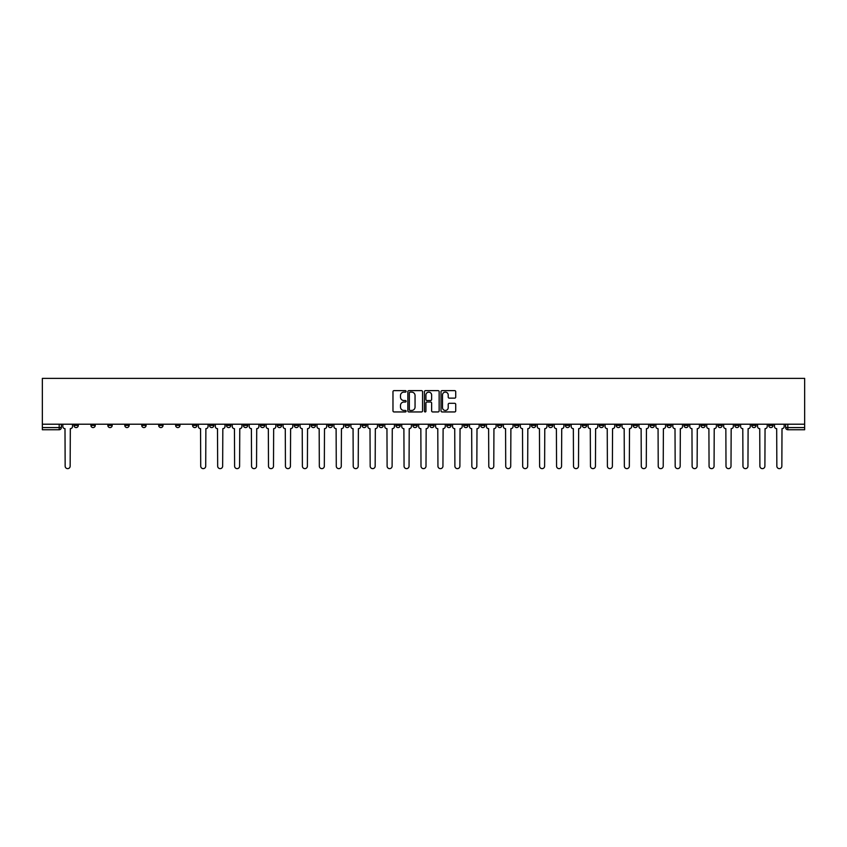 <?xml version="1.0" encoding="UTF-8"?>
<svg xmlns="http://www.w3.org/2000/svg" width="847" height="847" viewBox="0 0 847 847"><rect width="100%" height="100%" fill="white"/><g stroke="black" fill="none" stroke-linecap="round" stroke-linejoin="round"><path stroke-width="1.27" d="M406.126 391.367A0.741 0.741 0 0 0 405.374 390.626L394.046 390.626A1.069 1.069 0 0 0 392.976 391.695L392.976 410.88A1.069 1.069 0 0 0 394.046 411.949L405.374 411.949A0.741 0.741 0 0 0 406.126 411.197A0.741 0.741 0 0 0 405.374 410.456L403.913 410.456A3.409 3.409 0 0 1 400.493 407.047L400.493 405.448A3.409 3.409 0 0 1 403.913 402.029L405.374 402.029A0.741 0.741 0 0 0 406.126 401.287A0.741 0.741 0 0 0 405.374 400.536L403.913 400.536A3.409 3.409 0 0 1 400.493 397.127L400.493 395.528A3.409 3.409 0 0 1 403.913 392.119L405.374 392.119A0.741 0.741 0 0 0 406.126 391.367M633.143 424.209L633.143 425.406L637.484 425.406A2.17 2.17 0 0 1 635.314 427.576A2.17 2.17 0 0 1 633.143 425.406L633.143 424.209M531.471 424.209L531.471 425.406L535.812 425.406A2.17 2.17 0 0 1 533.642 427.576A2.17 2.17 0 0 1 531.471 425.406L531.471 424.209M514.521 424.209L514.521 425.406L518.872 425.406A2.17 2.17 0 0 1 516.702 427.576A2.17 2.17 0 0 1 514.521 425.406L514.521 424.209M412.86 424.209L412.86 425.406L417.2 425.406A2.17 2.17 0 0 1 415.03 427.576A2.17 2.17 0 0 1 412.86 425.406L412.86 424.209M395.909 424.209L395.909 425.406L400.26 425.406A2.17 2.17 0 0 1 398.079 427.576A2.17 2.17 0 0 1 395.909 425.406L395.909 424.209M378.969 424.209L378.969 425.406L383.31 425.406A2.17 2.17 0 0 1 381.139 427.576A2.17 2.17 0 0 1 378.969 425.406L378.969 424.209M345.078 424.209L345.078 425.406L349.419 425.406A2.17 2.17 0 0 1 347.249 427.576A2.17 2.17 0 0 1 345.078 425.406L345.078 424.209M311.188 425.406L311.188 424.209L311.188 425.406A2.17 2.17 0 0 0 313.358 427.576A2.17 2.17 0 0 1 311.188 425.406L315.529 425.406A2.17 2.17 0 0 1 313.358 427.576A2.17 2.17 0 0 0 315.529 425.406L315.529 424.209L315.529 425.406M294.237 425.406L294.237 424.209L294.237 425.406A2.17 2.17 0 0 0 296.418 427.576A2.17 2.17 0 0 1 294.237 425.406L298.589 425.406A2.17 2.17 0 0 1 296.418 427.576M277.297 425.406L277.297 424.209L277.297 425.406A2.17 2.17 0 0 0 279.468 427.576A2.17 2.17 0 0 1 277.297 425.406L281.638 425.406A2.17 2.17 0 0 1 279.468 427.576A2.17 2.17 0 0 0 281.638 425.406L281.638 424.209L281.638 425.406M260.347 424.209L260.347 425.406L264.698 425.406A2.17 2.17 0 0 1 262.528 427.576A2.17 2.17 0 0 1 260.347 425.406L260.347 424.209M243.407 424.209L243.407 425.406L247.748 425.406A2.17 2.17 0 0 1 245.577 427.576A2.17 2.17 0 0 1 243.407 425.406L243.407 424.209M226.467 424.209L226.467 425.406L230.808 425.406A2.17 2.17 0 0 1 228.637 427.576A2.17 2.17 0 0 1 226.467 425.406L226.467 424.209M209.516 425.406L209.516 424.209L209.516 425.406A2.17 2.17 0 0 0 211.686 427.576A2.17 2.17 0 0 1 209.516 425.406L213.857 425.406A2.17 2.17 0 0 1 211.686 427.576M175.625 425.406L175.625 424.209L175.625 425.406A2.17 2.17 0 0 0 177.796 427.576A2.17 2.17 0 0 1 175.625 425.406L179.977 425.406A2.17 2.17 0 0 1 177.796 427.576A2.17 2.17 0 0 0 179.977 425.406L179.977 424.209L179.977 425.406M158.685 425.406L158.685 424.209L158.685 425.406A2.17 2.17 0 0 0 160.856 427.576A2.17 2.17 0 0 1 158.685 425.406L163.026 425.406A2.17 2.17 0 0 1 160.856 427.576A2.17 2.17 0 0 0 163.026 425.406L163.026 424.209L163.026 425.406M141.735 425.406L141.735 424.209L141.735 425.406A2.17 2.17 0 0 0 143.905 427.576A2.17 2.17 0 0 1 141.735 425.406L146.086 425.406A2.17 2.17 0 0 1 143.905 427.576A2.17 2.17 0 0 0 146.086 425.406L146.086 424.209L146.086 425.406M124.795 425.406L124.795 424.209L124.795 425.406A2.17 2.17 0 0 0 126.965 427.576A2.17 2.17 0 0 1 124.795 425.406L129.136 425.406A2.17 2.17 0 0 1 126.965 427.576M107.844 425.406L107.844 424.209L107.844 425.406A2.17 2.17 0 0 0 110.025 427.576A2.17 2.17 0 0 1 107.844 425.406L112.196 425.406A2.17 2.17 0 0 1 110.025 427.576A2.17 2.17 0 0 0 112.196 425.406L112.196 424.209L112.196 425.406M90.904 425.406L90.904 424.209L90.904 425.406A2.17 2.17 0 0 0 93.075 427.576A2.17 2.17 0 0 1 90.904 425.406L95.245 425.406A2.17 2.17 0 0 1 93.075 427.576A2.17 2.17 0 0 0 95.245 425.406L95.245 424.209L95.245 425.406M454.659 398.143A1.069 1.069 0 0 0 455.728 397.074L455.728 391.695A1.069 1.069 0 0 0 454.659 390.626L442.081 390.626A1.069 1.069 0 0 0 441.012 391.695L441.012 410.88A1.069 1.069 0 0 0 442.081 411.949L454.659 411.949A1.069 1.069 0 0 0 455.728 410.88L455.728 404.379A1.069 1.069 0 0 0 454.659 403.31L449.27 403.31A1.069 1.069 0 0 0 448.211 404.379L448.211 407.608A2.848 2.848 0 0 1 445.353 410.456A2.848 2.848 0 0 1 442.505 407.608L442.505 394.967A2.848 2.848 0 0 1 445.353 392.119A2.848 2.848 0 0 1 448.211 394.967L448.211 397.074A1.069 1.069 0 0 0 449.27 398.143L454.659 398.143M804.65 424.209L42.35 424.209L42.35 378.365L804.65 378.365L804.65 429.747L787.816 429.747A2.17 2.17 0 0 1 785.645 427.576L804.65 427.576M422.568 391.695A1.069 1.069 0 0 0 421.499 390.626L408.921 390.626A1.069 1.069 0 0 0 407.852 391.695L407.852 410.88A1.069 1.069 0 0 0 408.921 411.949L421.499 411.949A1.069 1.069 0 0 0 422.568 410.88L422.568 391.695M425.501 390.626L438.079 390.626A1.069 1.069 0 0 1 439.148 391.695L439.148 410.88A1.069 1.069 0 0 1 438.079 411.949L432.701 411.949A1.069 1.069 0 0 1 431.631 410.88L431.631 403.098A1.069 1.069 0 0 0 430.562 402.029L426.994 402.029A1.069 1.069 0 0 0 425.925 403.098L425.925 411.197A0.741 0.741 0 0 1 425.183 411.949A0.741 0.741 0 0 1 424.432 411.197L424.432 391.695A1.069 1.069 0 0 1 425.501 390.626M785.645 424.209L785.645 427.576M61.355 424.209L61.355 427.576A2.17 2.17 0 0 1 59.184 429.747L42.35 429.747L59.184 429.747A2.17 2.17 0 0 0 61.355 427.576L42.35 427.576L42.35 429.747M42.35 424.209L42.35 427.576M773.046 424.209L773.046 425.406A2.17 2.17 0 0 1 770.865 427.576A2.17 2.17 0 0 1 768.695 425.406A2.17 2.17 0 0 0 770.865 427.576A2.17 2.17 0 0 0 773.046 425.406L768.695 425.406L768.695 424.209M756.096 424.209L756.096 425.406A2.17 2.17 0 0 1 753.925 427.576A2.17 2.17 0 0 1 751.755 425.406L756.096 425.406M751.755 424.209L751.755 425.406M739.156 424.209L739.156 425.406A2.17 2.17 0 0 1 736.975 427.576A2.17 2.17 0 0 1 734.804 425.406L739.156 425.406M734.804 424.209L734.804 425.406M722.205 425.406L722.205 424.209L722.205 425.406A2.17 2.17 0 0 1 720.035 427.576A2.17 2.17 0 0 1 717.864 425.406L722.205 425.406A2.17 2.17 0 0 1 720.035 427.576M717.864 424.209L717.864 425.406M705.265 424.209L705.265 425.406A2.17 2.17 0 0 1 703.095 427.576A2.17 2.17 0 0 1 700.914 425.406A2.17 2.17 0 0 0 703.095 427.576M700.914 424.209L700.914 425.406L705.265 425.406M688.315 424.209L688.315 425.406A2.17 2.17 0 0 1 686.144 427.576A2.17 2.17 0 0 1 683.974 425.406L688.315 425.406A2.17 2.17 0 0 1 686.144 427.576M683.974 424.209L683.974 425.406M671.375 424.209L671.375 425.406A2.17 2.17 0 0 1 669.204 427.576A2.17 2.17 0 0 1 667.023 425.406A2.17 2.17 0 0 0 669.204 427.576M667.023 424.209L667.023 425.406L671.375 425.406M654.424 424.209L654.424 425.406A2.17 2.17 0 0 1 652.254 427.576A2.17 2.17 0 0 1 650.083 425.406L654.424 425.406M650.083 424.209L650.083 425.406M637.484 424.209L637.484 425.406A2.17 2.17 0 0 1 635.314 427.576M620.533 424.209L620.533 425.406A2.17 2.17 0 0 1 618.363 427.576A2.17 2.17 0 0 1 616.192 425.406L620.533 425.406M616.192 424.209L616.192 425.406M603.593 424.209L603.593 425.406A2.17 2.17 0 0 1 601.423 427.576A2.17 2.17 0 0 1 599.253 425.406L603.593 425.406M599.253 424.209L599.253 425.406M586.653 424.209L586.653 425.406A2.17 2.17 0 0 1 584.472 427.576A2.17 2.17 0 0 1 582.302 425.406A2.17 2.17 0 0 0 584.472 427.576M582.302 424.209L582.302 425.406L586.653 425.406M569.703 424.209L569.703 425.406A2.17 2.17 0 0 1 567.532 427.576A2.17 2.17 0 0 1 565.362 425.406L569.703 425.406M565.362 424.209L565.362 425.406M552.763 424.209L552.763 425.406A2.17 2.17 0 0 1 550.582 427.576A2.17 2.17 0 0 1 548.411 425.406L552.763 425.406M548.411 424.209L548.411 425.406M535.812 424.209L535.812 425.406M518.872 424.209L518.872 425.406L518.872 424.209M501.922 424.209L501.922 425.406A2.17 2.17 0 0 1 499.751 427.576A2.17 2.17 0 0 1 497.581 425.406L501.922 425.406M497.581 424.209L497.581 425.406M484.982 424.209L484.982 425.406A2.17 2.17 0 0 1 482.811 427.576A2.17 2.17 0 0 1 480.63 425.406L484.982 425.406M480.63 424.209L480.63 425.406M468.031 424.209L468.031 425.406A2.17 2.17 0 0 1 465.861 427.576A2.17 2.17 0 0 1 463.69 425.406L468.031 425.406M463.69 424.209L463.69 425.406M451.091 424.209L451.091 425.406A2.17 2.17 0 0 1 448.921 427.576A2.17 2.17 0 0 1 446.74 425.406L451.091 425.406M446.74 424.209L446.74 425.406M434.14 424.209L434.14 425.406A2.17 2.17 0 0 1 431.97 427.576A2.17 2.17 0 0 1 429.8 425.406L434.14 425.406M429.8 424.209L429.8 425.406M417.2 424.209L417.2 425.406A2.17 2.17 0 0 1 415.03 427.576M400.26 424.209L400.26 425.406M383.31 425.406L383.31 424.209L383.31 425.406A2.17 2.17 0 0 1 381.139 427.576M366.37 424.209L366.37 425.406A2.17 2.17 0 0 1 364.189 427.576A2.17 2.17 0 0 1 362.018 425.406A2.17 2.17 0 0 0 364.189 427.576A2.17 2.17 0 0 0 366.37 425.406L362.018 425.406L362.018 424.209M349.419 425.406L349.419 424.209L349.419 425.406A2.17 2.17 0 0 1 347.249 427.576M332.479 424.209L332.479 425.406A2.17 2.17 0 0 1 330.298 427.576A2.17 2.17 0 0 1 328.128 425.406A2.17 2.17 0 0 0 330.298 427.576M328.128 424.209L328.128 425.406L332.479 425.406M298.589 424.209L298.589 425.406L298.589 424.209M264.698 425.406L264.698 424.209L264.698 425.406A2.17 2.17 0 0 1 262.528 427.576M247.748 425.406L247.748 424.209L247.748 425.406A2.17 2.17 0 0 1 245.577 427.576M230.808 425.406L230.808 424.209L230.808 425.406A2.17 2.17 0 0 1 228.637 427.576M213.857 424.209L213.857 425.406L213.857 424.209M196.917 425.406L196.917 424.209L196.917 425.406A2.17 2.17 0 0 1 194.746 427.576A2.17 2.17 0 0 1 192.576 425.406L196.917 425.406A2.17 2.17 0 0 1 194.746 427.576M192.576 424.209L192.576 425.406M129.136 424.209L129.136 425.406L129.136 424.209M78.305 424.209L78.305 425.406A2.17 2.17 0 0 1 76.135 427.576A2.17 2.17 0 0 1 73.954 425.406A2.17 2.17 0 0 0 76.135 427.576A2.17 2.17 0 0 0 78.305 425.406L78.305 424.209M73.954 424.209L73.954 425.406L78.305 425.406M410.096 392.119A0.741 0.741 0 0 0 409.345 392.86L409.345 409.715A0.741 0.741 0 0 0 410.096 410.456L411.642 410.456A3.409 3.409 0 0 0 415.051 407.047L415.051 395.528A3.409 3.409 0 0 0 411.642 392.119L410.096 392.119M431.631 395.02A2.848 2.848 0 0 0 428.773 392.172A2.848 2.848 0 0 0 425.925 395.02L425.925 399.477A1.069 1.069 0 0 0 426.994 400.536L430.562 400.536A1.069 1.069 0 0 0 431.631 399.477L431.631 395.02M62.826 424.209L62.826 426.486A2.17 2.17 0 0 0 64.997 428.656L65.155 466.136A2.499 2.499 0 0 0 67.654 468.635A2.499 2.499 0 0 0 70.153 466.136L70.322 428.656A2.17 2.17 0 0 0 72.493 426.486L72.493 424.209M198.389 424.209L198.389 426.486A2.17 2.17 0 0 0 200.559 428.656L200.718 466.136A2.499 2.499 0 0 0 203.216 468.635A2.499 2.499 0 0 0 205.715 466.136L205.874 428.656A2.17 2.17 0 0 0 208.055 426.486L208.055 424.209M215.329 424.209L215.329 426.486A2.17 2.17 0 0 0 217.499 428.656L217.668 466.136A2.499 2.499 0 0 0 220.167 468.635A2.499 2.499 0 0 0 222.655 466.136L222.825 428.656A2.17 2.17 0 0 0 224.995 426.486L224.995 424.209M232.269 424.209L232.269 426.486A2.17 2.17 0 0 0 234.45 428.656L234.608 466.136A2.499 2.499 0 0 0 237.107 468.635A2.499 2.499 0 0 0 239.606 466.136L239.765 428.656A2.17 2.17 0 0 0 241.946 426.486L241.946 424.209M249.219 424.209L249.219 426.486A2.17 2.17 0 0 0 251.39 428.656L251.548 466.136A2.499 2.499 0 0 0 254.047 468.635A2.499 2.499 0 0 0 256.546 466.136L256.715 428.656A2.17 2.17 0 0 0 258.886 426.486L258.886 424.209M266.159 424.209L266.159 426.486A2.17 2.17 0 0 0 268.34 428.656L268.499 466.136A2.499 2.499 0 0 0 270.998 468.635A2.499 2.499 0 0 0 273.496 466.136L273.655 428.656A2.17 2.17 0 0 0 275.826 426.486L275.826 424.209M283.11 424.209L283.11 426.486A2.17 2.17 0 0 0 285.28 428.656L285.439 466.136A2.499 2.499 0 0 0 287.938 468.635A2.499 2.499 0 0 0 290.436 466.136L290.606 428.656A2.17 2.17 0 0 0 292.776 426.486L292.776 424.209M300.05 424.209L300.05 426.486A2.17 2.17 0 0 0 302.22 428.656L302.39 466.136A2.499 2.499 0 0 0 304.888 468.635A2.499 2.499 0 0 0 307.387 466.136L307.546 428.656A2.17 2.17 0 0 0 309.716 426.486L309.716 424.209M317 424.209L317 426.486A2.17 2.17 0 0 0 319.171 428.656L319.33 466.136A2.499 2.499 0 0 0 321.828 468.635A2.499 2.499 0 0 0 324.327 466.136L324.496 428.656A2.17 2.17 0 0 0 326.667 426.486L326.667 424.209M333.94 424.209L333.94 426.486A2.17 2.17 0 0 0 336.111 428.656L336.28 466.136A2.499 2.499 0 0 0 338.779 468.635A2.499 2.499 0 0 0 341.277 466.136L341.436 428.656A2.17 2.17 0 0 0 343.607 426.486L343.607 424.209M350.891 424.209L350.891 426.486A2.17 2.17 0 0 0 353.061 428.656L353.22 466.136A2.499 2.499 0 0 0 355.719 468.635A2.499 2.499 0 0 0 358.217 466.136L358.387 428.656A2.17 2.17 0 0 0 360.557 426.486L360.557 424.209M367.831 424.209L367.831 426.486A2.17 2.17 0 0 0 370.001 428.656L370.171 466.136A2.499 2.499 0 0 0 372.669 468.635A2.499 2.499 0 0 0 375.168 466.136L375.327 428.656A2.17 2.17 0 0 0 377.497 426.486L377.497 424.209M384.782 424.209L384.782 426.486A2.17 2.17 0 0 0 386.952 428.656L387.111 466.136A2.499 2.499 0 0 0 389.609 468.635A2.499 2.499 0 0 0 392.108 466.136L392.267 428.656A2.17 2.17 0 0 0 394.448 426.486L394.448 424.209M401.722 424.209L401.722 426.486A2.17 2.17 0 0 0 403.892 428.656L404.061 466.136A2.499 2.499 0 0 0 406.56 468.635A2.499 2.499 0 0 0 409.059 466.136L409.217 428.656A2.17 2.17 0 0 0 411.388 426.486L411.388 424.209M418.662 424.209L418.662 426.486A2.17 2.17 0 0 0 420.843 428.656L421.001 466.136A2.499 2.499 0 0 0 423.5 468.635A2.499 2.499 0 0 0 425.999 466.136L426.157 428.656A2.17 2.17 0 0 0 428.338 426.486L428.338 424.209M435.612 424.209L435.612 426.486A2.17 2.17 0 0 0 437.783 428.656L437.941 466.136A2.499 2.499 0 0 0 440.44 468.635A2.499 2.499 0 0 0 442.939 466.136L443.108 428.656A2.17 2.17 0 0 0 445.278 426.486L445.278 424.209M452.552 424.209L452.552 426.486A2.17 2.17 0 0 0 454.733 428.656L454.892 466.136A2.499 2.499 0 0 0 457.391 468.635A2.499 2.499 0 0 0 459.889 466.136L460.048 428.656A2.17 2.17 0 0 0 462.218 426.486L462.218 424.209M469.503 424.209L469.503 426.486A2.17 2.17 0 0 0 471.673 428.656L471.832 466.136A2.499 2.499 0 0 0 474.331 468.635A2.499 2.499 0 0 0 476.829 466.136L476.999 428.656A2.17 2.17 0 0 0 479.169 426.486L479.169 424.209M486.443 424.209L486.443 426.486A2.17 2.17 0 0 0 488.613 428.656L488.783 466.136A2.499 2.499 0 0 0 491.281 468.635A2.499 2.499 0 0 0 493.78 466.136L493.939 428.656A2.17 2.17 0 0 0 496.109 426.486L496.109 424.209M503.393 424.209L503.393 426.486A2.17 2.17 0 0 0 505.564 428.656L505.723 466.136A2.499 2.499 0 0 0 508.221 468.635A2.499 2.499 0 0 0 510.72 466.136L510.889 428.656A2.17 2.17 0 0 0 513.06 426.486L513.06 424.209M520.333 424.209L520.333 426.486A2.17 2.17 0 0 0 522.504 428.656L522.673 466.136A2.499 2.499 0 0 0 525.172 468.635A2.499 2.499 0 0 0 527.67 466.136L527.829 428.656A2.17 2.17 0 0 0 530 426.486L530 424.209M537.284 424.209L537.284 426.486A2.17 2.17 0 0 0 539.454 428.656L539.613 466.136A2.499 2.499 0 0 0 542.112 468.635A2.499 2.499 0 0 0 544.61 466.136L544.78 428.656A2.17 2.17 0 0 0 546.95 426.486L546.95 424.209M554.224 424.209L554.224 426.486A2.17 2.17 0 0 0 556.394 428.656L556.564 466.136A2.499 2.499 0 0 0 559.062 468.635A2.499 2.499 0 0 0 561.561 466.136L561.72 428.656A2.17 2.17 0 0 0 563.89 426.486L563.89 424.209M571.174 424.209L571.174 426.486A2.17 2.17 0 0 0 573.345 428.656L573.504 466.136A2.499 2.499 0 0 0 576.002 468.635A2.499 2.499 0 0 0 578.501 466.136L578.66 428.656A2.17 2.17 0 0 0 580.841 426.486L580.841 424.209M588.114 424.209L588.114 426.486A2.17 2.17 0 0 0 590.285 428.656L590.454 466.136A2.499 2.499 0 0 0 592.953 468.635A2.499 2.499 0 0 0 595.452 466.136L595.61 428.656A2.17 2.17 0 0 0 597.781 426.486L597.781 424.209M605.054 424.209L605.054 426.486A2.17 2.17 0 0 0 607.235 428.656L607.394 466.136A2.499 2.499 0 0 0 609.893 468.635A2.499 2.499 0 0 0 612.392 466.136L612.55 428.656A2.17 2.17 0 0 0 614.731 426.486L614.731 424.209M622.005 424.209L622.005 426.486A2.17 2.17 0 0 0 624.175 428.656L624.345 466.136A2.499 2.499 0 0 0 626.833 468.635A2.499 2.499 0 0 0 629.332 466.136L629.501 428.656A2.17 2.17 0 0 0 631.671 426.486L631.671 424.209M638.945 424.209L638.945 426.486A2.17 2.17 0 0 0 641.126 428.656L641.285 466.136A2.499 2.499 0 0 0 643.784 468.635A2.499 2.499 0 0 0 646.282 466.136L646.441 428.656A2.17 2.17 0 0 0 648.611 426.486L648.611 424.209M655.896 424.209L655.896 426.486A2.17 2.17 0 0 0 658.066 428.656L658.225 466.136A2.499 2.499 0 0 0 660.724 468.635A2.499 2.499 0 0 0 663.222 466.136L663.392 428.656A2.17 2.17 0 0 0 665.562 426.486L665.562 424.209M672.836 424.209L672.836 426.486A2.17 2.17 0 0 0 675.006 428.656L675.175 466.136A2.499 2.499 0 0 0 677.674 468.635A2.499 2.499 0 0 0 680.173 466.136L680.332 428.656A2.17 2.17 0 0 0 682.502 426.486L682.502 424.209M689.786 424.209L689.786 426.486A2.17 2.17 0 0 0 691.957 428.656L692.115 466.136A2.499 2.499 0 0 0 694.614 468.635A2.499 2.499 0 0 0 697.113 466.136L697.282 428.656A2.17 2.17 0 0 0 699.453 426.486L699.453 424.209M706.726 424.209L706.726 426.486A2.17 2.17 0 0 0 708.897 428.656L709.066 466.136A2.499 2.499 0 0 0 711.565 468.635A2.499 2.499 0 0 0 714.063 466.136L714.222 428.656A2.17 2.17 0 0 0 716.393 426.486L716.393 424.209M723.677 424.209L723.677 426.486A2.17 2.17 0 0 0 725.847 428.656L726.006 466.136A2.499 2.499 0 0 0 728.505 468.635A2.499 2.499 0 0 0 731.003 466.136L731.173 428.656A2.17 2.17 0 0 0 733.343 426.486L733.343 424.209M740.617 424.209L740.617 426.486A2.17 2.17 0 0 0 742.787 428.656L742.957 466.136A2.499 2.499 0 0 0 745.455 468.635A2.499 2.499 0 0 0 747.954 466.136L748.113 428.656A2.17 2.17 0 0 0 750.283 426.486L750.283 424.209M757.567 424.209L757.567 426.486A2.17 2.17 0 0 0 759.738 428.656L759.897 466.136A2.499 2.499 0 0 0 762.395 468.635A2.499 2.499 0 0 0 764.894 466.136L765.053 428.656A2.17 2.17 0 0 0 767.234 426.486L767.234 424.209M774.507 424.209L774.507 426.486A2.17 2.17 0 0 0 776.678 428.656L776.847 466.136A2.499 2.499 0 0 0 779.346 468.635A2.499 2.499 0 0 0 781.845 466.136L782.003 428.656A2.17 2.17 0 0 0 784.174 426.486L784.174 424.209M59.184 424.209L59.184 429.747M787.816 424.209L787.816 429.747"/></g></svg>
